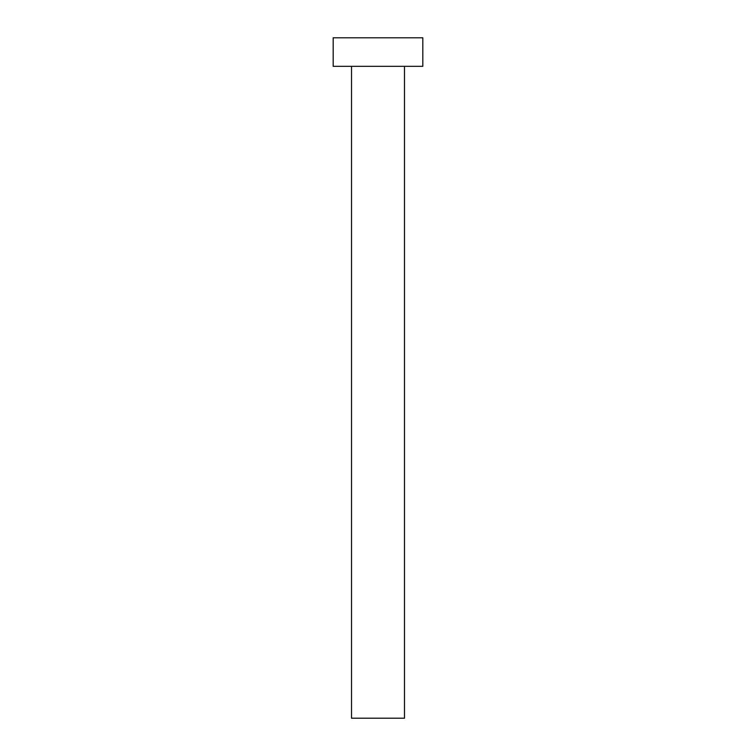 <?xml version="1.0" encoding="UTF-8"?>
<svg xmlns="http://www.w3.org/2000/svg" width="756" height="756" viewBox="0 0 756 756"><rect width="100%" height="100%" fill="white"/><g stroke="black" fill="none" stroke-linecap="round" stroke-linejoin="round"><path stroke-width="1.13" d="M404.479 66.32L404.479 718.2L351.521 718.2L351.521 66.32M422.821 66.32L333.179 66.32L333.179 37.8L422.821 37.8L422.821 66.32"/></g></svg>
